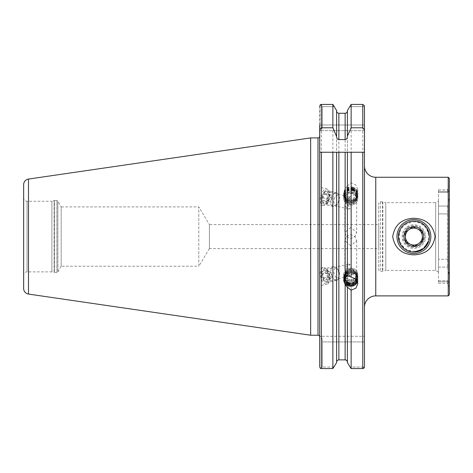 <?xml version="1.0" encoding="UTF-8"?>
<svg xmlns="http://www.w3.org/2000/svg" width="473" height="473" viewBox="0 0 473 473"><rect width="100%" height="100%" fill="white"/><g stroke="black" fill="none" stroke-linecap="round" stroke-linejoin="round"><path stroke-width="0.35" stroke-dasharray="2.37 1.77" d="M364.464 165.952L364.464 307.19M426.788 227.897L421.248 222.884L413.899 221.033A15.538 15.538 0 0 0 398.361 236.571A15.538 15.538 0 0 0 413.899 252.109A15.538 15.538 0 0 0 429.437 236.571A15.538 15.538 0 0 0 413.899 221.033L402.913 225.586M401.003 227.903L399.567 230.576M399.561 242.56L405.237 249.472L413.899 252.109M447.795 189.058L447.795 192.452L447.795 189.892L447.795 192.452L438.477 192.452L438.477 189.892L438.477 206.062L438.477 191.376L438.477 192.452L447.795 192.452L447.795 192.008L448.836 191.376L447.795 192.008L447.795 189.058L449.35 185.723L449.35 197.82L447.795 204.88L449.35 197.82L449.35 281.411L448.836 281.766L447.795 281.133L448.836 281.766L449.35 281.411L449.35 287.418L449.35 191.731L448.836 191.376L449.35 191.731L449.35 185.723M438.477 191.376L448.836 191.376L438.477 191.376M438.477 189.892L447.795 189.892M447.795 206.062L447.795 268.262L449.35 275.321L447.795 268.262L447.795 204.88L447.795 206.062L438.477 206.062L438.477 213.885L447.795 213.885L438.477 213.885L438.477 259.257L438.477 206.062L447.795 206.062M438.477 201.043L438.477 272.099L438.477 201.043L435.651 202.675L435.651 270.467L435.651 202.675L385.791 202.675L385.791 270.467L382.846 271.26A1.697 1.697 0 0 1 382.409 271.319L380.422 271.319A1.697 1.697 0 0 1 378.731 269.622L378.731 203.52L378.731 269.622M438.477 272.099L435.651 270.467L385.791 270.467L385.791 202.675L382.846 201.882A1.697 1.697 0 0 0 382.409 201.829L380.422 201.829A1.697 1.697 0 0 0 378.731 203.52M350.765 268.09A7.06 6.634 180 0 0 343.7 274.73A7.06 6.634 180 0 0 350.765 281.364A7.06 6.634 180 0 0 357.825 274.73A7.06 6.634 180 0 0 350.765 268.09M350.765 269.013A5.93 5.575 180 0 0 344.829 274.588A5.93 5.575 180 0 0 350.765 280.164A5.93 5.575 180 0 0 356.695 274.588A5.93 5.575 180 0 0 350.765 269.013M345.077 270.29L344.829 268.652L348.353 264.182L350.132 264.578C347.614 266.606 345.929 269.031 345.077 271.851L344.829 273.607L348.353 276.386L350.132 275.664L348.441 274.423L345.077 270.29M350.765 245.718L344.829 240.68L346.579 236.47L350.765 234.567L354.963 236.476L356.695 240.68L350.765 245.718M347.401 275.546L347.401 152.253M345.077 206.039L348.353 208.96L350.132 208.563L344.829 199.535L345.077 198.11L348.353 196.756L350.132 197.478L348.441 198.719L344.829 204.49L345.077 206.039M350.765 227.424L344.829 232.468L346.573 236.671L350.765 238.575L354.957 236.666L356.695 232.468L350.765 227.424M350.765 192.978A5.93 5.575 180 0 0 344.829 198.554A5.93 5.575 180 0 0 350.765 204.129A5.93 5.575 180 0 0 356.695 198.554A5.93 5.575 180 0 0 350.765 192.978M350.765 191.778A7.06 6.634 180 0 0 343.7 198.412A7.06 6.634 180 0 0 350.765 205.051A7.06 6.634 180 0 0 357.825 198.412A7.06 6.634 180 0 0 350.765 191.778M347.401 186.055L351.137 182.933L355.891 184.961L357.825 189.496L355.891 194.09L347.401 197.726C347.046 198.193 346.289 197.838 345.142 196.656L343.7 192.612L345.142 188.621L347.401 186.055L347.401 110.528L347.401 185.924M320.458 201.841A8.473 4.57 103.5 0 0 323.142 205.536A8.473 4.57 103.5 0 0 328.327 201.705A8.473 4.57 103.5 0 0 329.776 192.742A8.473 4.57 103.5 0 0 327.091 189.052A8.473 4.57 103.5 0 0 321.906 192.878A8.473 4.57 103.5 0 0 320.458 201.841M322.616 200.658A5.93 3.199 103.5 0 0 324.496 203.242A5.93 3.199 103.5 0 0 328.12 200.564A5.93 3.199 103.5 0 0 329.137 194.291A5.93 3.199 103.5 0 0 327.257 191.707A5.93 3.199 103.5 0 0 323.627 194.385A5.93 3.199 103.5 0 0 322.616 200.658M319.689 190.329L319.689 202.615L319.689 187.278L327.091 189.052M323.142 205.536L319.689 204.708L319.689 201.658M329.776 275.848A8.473 4.57 -103.5 0 0 323.142 267.612A8.473 4.57 -103.5 0 0 320.458 275.848A8.473 4.57 -103.5 0 0 327.091 284.09A8.473 4.57 -103.5 0 0 329.776 275.848M329.137 275.67A5.93 3.199 -103.5 0 0 324.496 269.9A5.93 3.199 -103.5 0 0 322.616 275.67A5.93 3.199 -103.5 0 0 327.257 281.435A5.93 3.199 -103.5 0 0 329.137 275.67M319.689 278.266L319.689 268.504L319.689 285.863L327.091 284.09M323.142 267.612L319.689 268.433L319.689 276.037M51.9 271.88L27.038 271.88L27.038 201.262L27.038 271.88A3.388 3.388 0 0 0 23.65 275.274L23.65 197.874A3.388 3.388 0 0 0 27.038 201.262L51.9 201.262L51.9 271.88L54.129 272.478L54.129 200.664L54.129 272.478A1.129 1.129 0 0 0 54.419 272.519L54.419 200.623A1.129 1.129 0 0 0 54.129 200.664L51.9 201.262L51.9 271.88M56.896 272.519L54.419 272.519L54.419 200.623L56.896 200.623L56.896 272.519L56.896 200.623A1.129 1.129 0 0 1 57.872 201.191L57.872 271.951A1.129 1.129 0 0 1 56.896 272.519M61.177 266.234L57.872 271.951L57.872 201.191L61.177 206.908L61.177 266.234L61.177 206.908L198.79 206.908L198.79 266.234L61.177 266.234M209.397 248.579L198.79 266.234L198.79 206.908L209.397 224.569L209.397 248.579L209.397 224.569L378.731 224.569L378.731 248.579L209.397 248.579M319.689 336.924L319.689 341.938L319.689 336.924M332.874 152.253L319.689 152.253L319.689 136.218L319.689 336.285L364.464 336.285L364.464 367.403L364.464 367.036L349.86 367.036L364.464 367.036L364.464 336.285L319.689 336.285M348.441 208.977A5.93 3.199 103.5 0 0 350.132 208.563M350.132 264.578A5.93 3.199 -103.5 0 0 348.441 264.165M447.795 281.133L447.795 284.084L447.795 281.133M447.795 259.257L438.477 259.257L447.795 259.257M336.61 136.591L336.61 110.919C336.723 112.326 337.48 113.112 338.869 113.272L338.869 359.87L345.142 359.87L345.142 196.656M338.869 113.272L345.142 113.272L345.142 188.621M347.401 197.726L347.401 287.087M347.401 197.596L347.401 362.614M351.137 196.183L351.137 368.573M364.464 106.632L349.571 106.632L364.464 106.632L364.464 124.99L364.464 105.798L362.767 104.427L351.137 104.427L351.137 182.933M378.731 248.579L378.731 224.569M348.441 274.423A5.93 3.199 -103.5 0 0 350.132 275.664M350.132 197.478A5.93 3.199 103.5 0 0 348.441 198.719M336.61 110.528L336.61 152.253M347.401 136.591L347.401 110.528M320.511 104.622L322.515 106.632L320.511 104.622L321.386 104.427L321.386 368.573L320.298 368.301L322.515 367.036L322.515 341.938C322.367 338.532 321.587 336.646 320.174 336.285C321.587 336.646 322.367 338.532 322.515 341.938L364.464 341.938L322.515 341.938L322.515 367.036L320.298 368.301M319.949 105.361L319.689 341.938M321.386 104.427L332.874 104.427L332.874 368.573M336.61 110.919L336.61 362.614M364.464 105.798L364.464 130.643L320.174 130.643L364.464 130.643M363.524 368.449L362.767 368.573L362.767 104.427M319.689 106.378L319.689 130.643L319.689 124.99L322.515 124.99C322.367 128.396 321.587 130.282 320.174 130.643L319.689 130.643L320.174 130.643C321.587 130.282 322.367 128.396 322.515 124.99L319.689 124.99M23.65 197.874L23.65 275.274M23.65 184.653L23.65 288.489M310.649 137.915L310.649 335.227M334.157 367.036L322.515 367.036L334.157 367.036M322.515 106.632L322.515 124.99L364.464 124.99L322.515 124.99L322.515 106.632L334.446 106.632L322.515 106.632M338.869 152.253L345.142 152.253M351.137 152.253L364.399 152.253M449.35 178.38L449.35 294.762M448.221 177.251L448.221 295.891M438.477 259.257L438.477 283.25L438.477 259.257M428.751 241.135L429.36 235.028M438.477 280.69L447.795 280.69L438.477 280.69M414.821 246.315L410.375 244.275A8.473 8.473 0 0 1 405.462 237.369L405.923 242.241M407.56 227.655A10.938 10.938 0 0 1 422.815 230.233A10.938 10.938 0 0 1 420.237 245.487A10.938 10.938 0 0 1 404.983 242.909A10.938 10.938 0 0 1 407.56 227.655M407.07 226.963A11.79 11.79 0 0 1 423.506 229.742A11.79 11.79 0 0 1 420.728 246.179A11.79 11.79 0 0 1 404.291 243.4A11.79 11.79 0 0 1 407.07 226.963M405.414 224.645A14.633 14.633 0 0 1 425.824 228.092A14.633 14.633 0 0 1 422.377 248.502A14.633 14.633 0 0 1 401.973 245.055A14.633 14.633 0 0 1 405.414 224.645M404.078 222.759A16.951 16.951 0 0 1 427.71 226.75A16.951 16.951 0 0 1 423.719 250.383A16.951 16.951 0 0 1 400.087 246.392A16.951 16.951 0 0 1 404.078 222.759M422.336 235.773L421.875 230.901M418.812 243.477A8.473 8.473 0 0 0 417.423 228.867L412.976 226.827M326.258 281.53A5.806 3.128 -103.5 0 0 328.244 275.511A5.806 3.128 -103.5 0 0 323.975 270.166A5.806 3.128 -103.5 0 0 321.989 276.185A5.806 3.128 -103.5 0 0 326.258 281.53M327.097 282.618A7.06 3.808 -103.5 0 0 327.357 282.576A7.06 3.808 -103.5 0 0 329.468 275.061A7.06 3.808 -103.5 0 0 324.324 268.794A7.06 3.808 -103.5 0 0 324.064 268.841A7.06 3.808 -103.5 0 0 321.953 276.356A7.06 3.808 -103.5 0 0 327.097 282.618M336.338 280.406A7.06 3.808 -103.5 0 0 336.593 280.365A7.06 3.808 -103.5 0 0 338.585 278.207A7.06 3.808 -103.5 0 0 336.055 267.647A7.06 3.808 -103.5 0 0 333.566 266.583A7.06 3.808 -103.5 0 0 333.305 266.624A7.06 3.808 -103.5 0 0 331.195 274.145A7.06 3.808 -103.5 0 0 336.338 280.406M337.657 277.917A4.943 2.667 -103.5 0 0 339.23 276.374A4.943 2.667 -103.5 0 0 337.462 268.989A4.943 2.667 -103.5 0 0 335.718 268.238A4.943 2.667 -103.5 0 0 334.021 273.364A4.943 2.667 -103.5 0 0 337.657 277.917M327.422 277.639L326.618 273.648L324.318 271.857L322.811 274.062L323.615 278.053L325.915 279.839L327.422 277.639L332.046 276.534L330.544 278.733L325.915 279.839M323.615 278.053L328.238 276.942L330.544 278.733M328.238 276.942L327.44 272.951L322.811 274.062M327.44 272.951L328.942 270.751L324.318 271.857M332.046 276.534L331.248 272.543L328.942 270.751M331.248 272.543L326.618 273.648M344.793 276.971A6.669 6.267 0 0 1 353.041 273.867A6.669 6.267 0 0 1 357.281 281.08M343.717 280.075A7.06 6.634 0 0 1 343.7 279.62A7.06 6.634 0 0 1 353.177 273.382A7.06 6.634 0 0 1 357.825 279.62A7.06 6.634 0 0 1 357.493 281.63M348.347 285.325A7.06 6.634 0 0 1 343.7 279.088A7.06 6.634 0 0 1 353.177 272.85A7.06 6.634 0 0 1 357.825 279.088A7.06 6.634 0 0 1 348.347 285.325M348.542 284.332A6.498 6.108 0 0 1 344.657 276.504A6.498 6.108 0 0 1 352.988 272.856A6.498 6.108 0 0 1 356.867 280.684A6.498 6.108 0 0 1 348.542 284.332M348.347 284.657A7.06 6.634 0 0 1 344.125 276.149A7.06 6.634 0 0 1 353.177 272.182A7.06 6.634 0 0 1 357.399 280.69A7.06 6.634 0 0 1 348.347 284.657M348.542 283.664A6.498 6.108 0 0 1 344.657 275.842A6.498 6.108 0 0 1 352.988 272.188A6.498 6.108 0 0 1 356.867 280.016A6.498 6.108 0 0 1 348.542 283.664M348.347 283.989A7.06 6.634 0 0 1 344.125 275.481A7.06 6.634 0 0 1 353.177 271.52A7.06 6.634 0 0 1 357.399 280.022A7.06 6.634 0 0 1 348.347 283.989M348.542 282.996A6.498 6.108 0 0 1 344.657 275.174A6.498 6.108 0 0 1 352.988 271.526A6.498 6.108 0 0 1 356.867 279.348A6.498 6.108 0 0 1 348.542 282.996M348.347 283.321A7.06 6.634 0 0 1 344.125 274.819A7.06 6.634 0 0 1 353.177 270.852A7.06 6.634 0 0 1 357.399 279.354A7.06 6.634 0 0 1 348.347 283.321M348.542 282.334A6.498 6.108 0 0 1 344.657 274.506A6.498 6.108 0 0 1 352.988 270.858A6.498 6.108 0 0 1 356.867 278.68A6.498 6.108 0 0 1 348.542 282.334M348.347 282.659A7.06 6.634 0 0 1 343.7 276.421A7.06 6.634 0 0 1 353.177 270.184A7.06 6.634 0 0 1 357.825 276.421A7.06 6.634 0 0 1 348.347 282.659M348.347 280.968A7.06 6.634 0 0 1 343.7 274.73A7.06 6.634 0 0 1 353.177 268.493A7.06 6.634 0 0 1 357.825 274.73A7.06 6.634 0 0 1 348.347 280.968M348.849 279.377A5.593 5.256 0 0 1 345.509 272.643A5.593 5.256 0 0 1 352.675 269.498A5.593 5.256 0 0 1 356.021 276.238A5.593 5.256 0 0 1 348.849 279.377M352.698 270.757A5.652 5.309 0 0 1 356.411 275.747A5.652 5.309 0 0 1 348.832 280.737A5.652 5.309 0 0 1 345.113 275.747A5.652 5.309 0 0 1 352.698 270.757M347.401 275.487A5.652 5.309 0 0 1 352.698 274.766A5.652 5.309 0 0 1 356.411 279.644M323.975 192.724A5.806 3.128 -76.5 0 1 328.244 193.9A5.806 3.128 -76.5 0 1 326.258 201.865A5.806 3.128 -76.5 0 1 321.989 200.688A5.806 3.128 -76.5 0 1 323.975 192.724M324.324 191.878A7.06 3.808 -76.5 0 1 327.357 190.566A7.06 3.808 -76.5 0 1 329.758 195.686A7.06 3.808 -76.5 0 1 327.097 202.994A7.06 3.808 -76.5 0 1 324.064 204.301A7.06 3.808 -76.5 0 1 321.664 199.186A7.06 3.808 -76.5 0 1 324.324 191.878M333.566 194.09A7.06 3.808 -76.5 0 1 336.593 192.783A7.06 3.808 -76.5 0 1 338.585 194.935A7.06 3.808 -76.5 0 1 336.338 205.205A7.06 3.808 -76.5 0 1 336.055 205.495A7.06 3.808 -76.5 0 1 333.305 206.518A7.06 3.808 -76.5 0 1 330.905 201.397A7.06 3.808 -76.5 0 1 333.566 194.09M335.718 196.171A4.943 2.667 -76.5 0 1 339.23 196.768A4.943 2.667 -76.5 0 1 337.657 203.958A4.943 2.667 -76.5 0 1 337.462 204.153A4.943 2.667 -76.5 0 1 333.991 202.811A4.943 2.667 -76.5 0 1 335.718 196.171M326.618 193.623L327.422 196.833L325.915 200.505L323.615 200.96L322.811 197.749L324.318 194.084L326.618 193.623L331.248 194.734L328.942 195.189L324.318 194.084M322.811 197.749L327.44 198.861L328.942 195.189M327.44 198.861L328.238 202.072L323.615 200.96M328.238 202.072L330.544 201.61L325.915 200.505M331.248 194.734L332.046 197.939L330.544 201.61M332.046 197.939L327.422 196.833M353.041 187.503A6.669 6.267 180 0 0 344.498 191.246A6.669 6.267 180 0 0 348.483 199.275A6.669 6.267 180 0 0 357.026 195.532A6.669 6.267 180 0 0 353.041 187.503M353.177 187.29A7.06 6.634 180 0 0 343.7 193.522A7.06 6.634 180 0 0 348.347 199.76A7.06 6.634 180 0 0 357.825 193.522A7.06 6.634 180 0 0 353.177 187.29M353.177 187.822A7.06 6.634 180 0 0 343.7 194.054A7.06 6.634 180 0 0 348.347 200.292A7.06 6.634 180 0 0 357.825 194.054A7.06 6.634 180 0 0 353.177 187.822M352.988 188.81A6.498 6.108 180 0 0 344.657 192.464A6.498 6.108 180 0 0 348.542 200.286A6.498 6.108 180 0 0 356.867 196.638A6.498 6.108 180 0 0 352.988 188.81M353.177 188.485A7.06 6.634 180 0 0 344.125 192.452A7.06 6.634 180 0 0 348.347 200.96A7.06 6.634 180 0 0 357.399 196.993A7.06 6.634 180 0 0 353.177 188.485M352.988 189.478A6.498 6.108 180 0 0 344.657 193.126A6.498 6.108 180 0 0 348.542 200.954A6.498 6.108 180 0 0 356.867 197.306A6.498 6.108 180 0 0 352.988 189.478M353.177 189.153A7.06 6.634 180 0 0 344.125 193.12A7.06 6.634 180 0 0 348.347 201.628A7.06 6.634 180 0 0 357.399 197.661A7.06 6.634 180 0 0 353.177 189.153M352.988 190.146A6.498 6.108 180 0 0 344.657 193.794A6.498 6.108 180 0 0 348.542 201.622A6.498 6.108 180 0 0 356.867 197.968A6.498 6.108 180 0 0 352.988 190.146M353.177 189.821A7.06 6.634 180 0 0 344.125 193.788A7.06 6.634 180 0 0 348.347 202.29A7.06 6.634 180 0 0 357.399 198.323A7.06 6.634 180 0 0 353.177 189.821M352.988 190.814A6.498 6.108 180 0 0 344.657 194.462A6.498 6.108 180 0 0 348.542 202.284A6.498 6.108 180 0 0 356.867 198.636A6.498 6.108 180 0 0 352.988 190.814M353.177 190.489A7.06 6.634 180 0 0 343.7 196.721A7.06 6.634 180 0 0 348.347 202.958A7.06 6.634 180 0 0 357.825 196.721A7.06 6.634 180 0 0 353.177 190.489M353.177 192.18A7.06 6.634 180 0 0 343.7 198.412A7.06 6.634 180 0 0 348.347 204.649A7.06 6.634 180 0 0 357.825 198.412A7.06 6.634 180 0 0 353.177 192.18M352.675 193.764A5.593 5.256 180 0 0 345.509 196.904A5.593 5.256 180 0 0 348.849 203.644A5.593 5.256 180 0 0 356.021 200.499A5.593 5.256 180 0 0 352.675 193.764M348.832 202.385A5.652 5.309 180 0 0 356.411 197.395A5.652 5.309 180 0 0 352.698 192.405A5.652 5.309 180 0 0 345.113 197.395A5.652 5.309 180 0 0 348.832 202.385M348.832 198.376A5.652 5.309 180 0 0 356.411 193.392A5.652 5.309 180 0 0 352.698 188.402A5.652 5.309 180 0 0 345.113 193.392A5.652 5.309 180 0 0 348.832 198.376M375.763 295.891L375.763 177.251M380.422 201.829L380.422 271.319L380.422 201.829M382.409 201.829L382.409 271.319L382.409 201.829M382.846 201.882L382.846 271.26L382.846 201.882M317.998 137.915L317.998 335.227M28.486 179.066L28.486 294.076M438.477 267.079L447.795 267.079L438.477 267.079M344.829 240.68L344.829 268.652M344.829 273.607L344.829 274.588M343.7 276.421L343.7 280.53M344.829 198.554L344.829 199.535M344.829 204.49L344.829 232.468M343.7 192.612L343.7 196.721M348.353 208.96L324.496 203.242M348.353 264.182L324.496 269.9M447.795 284.084L449.35 287.418M348.353 276.386L327.257 281.435M348.353 196.756L327.257 191.707M357.825 189.496L357.825 196.721M356.695 198.554L356.695 232.468M357.825 276.421L357.825 283.646M356.695 240.68L356.695 274.588M438.477 281.766L448.836 281.766L438.477 281.766M438.477 283.25L447.795 283.25M336.593 280.365L327.357 282.576M337.462 268.989L336.055 267.647M339.23 276.374L338.585 278.207M333.305 266.624L324.064 268.841M343.7 279.62L343.7 279.088M356.411 279.756L356.411 275.747M345.113 279.756L345.113 275.747M357.825 279.62L357.825 279.088M356.104 279.277A5.652 5.652 0 0 0 352.592 272.087A5.652 5.652 0 0 0 345.243 278.632M336.593 192.783L327.357 190.566M339.23 196.768L338.585 194.935M337.462 204.153L336.055 205.495M333.305 206.518L324.064 204.301M343.7 193.522L343.7 194.054M356.411 193.392L356.411 197.395M345.113 193.392L345.113 197.395M357.825 193.522L357.825 194.054M348.938 201.055A5.652 5.652 0 0 0 356.033 197.749A5.652 5.652 0 0 0 352.592 190.365A5.652 5.652 0 0 0 345.42 193.883A5.652 5.652 0 0 0 348.938 201.055"/><path stroke-width="0.71" d="M363.524 368.449L364.464 367.403L364.464 152.253L362.767 152.253L362.767 368.573L351.137 368.573L362.767 368.573L364.464 367.403L364.464 307.19A11.299 11.299 0 0 1 375.763 295.891L448.221 295.891L448.221 177.251L375.763 177.251L375.763 295.891M364.464 130.643L364.464 165.952A11.299 11.299 0 0 0 375.763 177.251M402.913 225.586L401.003 227.903M399.567 230.576L398.361 236.512M398.361 236.624L399.561 242.56M413.899 254.864C401.737 254.356 394.677 248.26 392.714 236.589C394.677 224.882 401.743 218.78 413.899 218.278C426.037 218.78 433.102 224.858 435.083 236.524C433.15 248.236 426.084 254.35 413.899 254.864M448.221 295.891L449.35 294.762L449.35 178.38L448.221 177.251M347.401 275.416C347.046 274.949 346.289 275.31 345.142 276.492L343.7 280.53L345.142 284.521L347.401 287.217L351.137 290.209L355.891 288.181L357.825 283.646L355.891 279.052L347.401 275.546L347.401 152.253L319.689 152.253L319.689 124.99M28.486 294.076L28.486 179.066A5.652 5.652 0 0 0 23.65 184.653L23.65 288.489A5.652 5.652 0 0 0 28.486 294.076L310.649 335.227L317.998 335.227A1.697 1.697 0 0 1 319.689 336.924M317.998 335.227L317.998 137.915A1.697 1.697 0 0 0 319.689 136.218M317.998 137.915L310.649 137.915L310.649 335.227M28.486 179.066L310.649 137.915M345.142 284.521L345.142 359.87C346.538 360.03 347.288 360.816 347.401 362.223C347.288 360.816 346.538 360.03 345.142 359.87L338.869 359.87C337.48 360.03 336.723 360.816 336.61 362.223C336.729 360.816 337.48 360.03 338.869 359.87L338.869 152.253L332.874 152.253L332.874 368.573L321.386 368.573L332.874 368.573L336.61 362.614L336.61 152.253M319.689 129.939L321.386 127.787L332.874 127.787L336.61 136.591C336.61 138.217 337.367 139.21 338.869 139.57L345.142 139.57L345.142 113.272C346.538 113.112 347.288 112.326 347.401 110.919C347.288 112.332 346.538 113.112 345.142 113.272L338.869 113.272C337.48 113.112 336.729 112.326 336.61 110.919M351.137 368.573L347.401 362.614L351.137 368.573L351.137 290.209M347.401 110.528L351.137 104.427L347.401 110.528L347.401 136.1L351.137 127.787L351.137 104.427L362.767 104.427L364.464 105.798L364.464 106.632M347.401 362.614L347.401 287.217M351.137 276.959L351.137 152.253L347.401 152.253M362.767 152.253L345.142 152.253L345.142 276.492M332.874 127.787L332.874 104.427L321.386 104.427L320.511 104.622L319.689 106.378M336.61 136.1L336.61 110.528L332.874 104.427L336.61 110.528M345.142 139.57C346.65 139.21 347.401 138.217 347.401 136.591L347.401 136.1M351.137 127.787L362.767 127.787L364.464 129.939L364.464 105.798M319.689 336.285L319.689 152.253L319.689 366.764L320.298 368.301L319.689 366.764L319.689 341.938M319.949 105.361L320.511 104.622M336.61 362.614L332.874 368.573M320.298 368.301L321.386 368.573L321.386 152.253M364.464 129.939L364.399 152.253M413.899 252.109L423.175 249.035L428.751 241.135M429.36 235.028L426.788 227.897M412.976 226.827L405 232.503L405.462 237.369A8.473 8.473 0 0 0 418.812 243.477A8.473 8.473 0 0 1 410.375 244.275L405.923 242.241L405 232.503L408.985 229.665A8.473 8.473 0 0 0 405.462 237.369A8.473 8.473 0 0 1 408.985 229.665L412.976 226.827L421.875 230.901L422.797 240.645L414.821 246.315L405.923 242.241M419.628 244.63A9.886 9.886 0 0 1 405.84 242.3A9.886 9.886 0 0 1 408.169 228.512A9.886 9.886 0 0 1 421.957 230.842A9.886 9.886 0 0 1 419.628 244.63M404.078 222.759A16.951 16.951 0 0 1 427.71 226.75A16.951 16.951 0 0 1 423.719 250.383A16.951 16.951 0 0 1 400.087 246.392A16.951 16.951 0 0 1 404.078 222.759M404.894 223.912A15.538 15.538 0 0 1 426.563 227.566A15.538 15.538 0 0 1 422.903 249.236A15.538 15.538 0 0 1 401.234 245.576A15.538 15.538 0 0 1 404.894 223.912M414.821 246.315L422.608 240.775M422.797 240.645L422.336 235.773A8.473 8.473 0 0 0 408.985 229.665A8.473 8.473 0 0 1 417.423 228.867L421.875 230.901M418.812 243.477A8.473 8.473 0 0 0 422.336 235.773M357.281 281.08A6.669 6.267 0 0 1 348.483 285.639A6.669 6.267 0 0 1 344.793 276.971M357.493 281.63A7.06 6.634 0 0 1 348.347 285.852A7.06 6.634 0 0 1 343.717 280.075M356.411 279.644A5.652 5.309 0 0 1 356.411 279.756A5.652 5.309 0 0 1 348.832 284.74A5.652 5.309 0 0 1 345.113 279.756A5.652 5.309 0 0 1 347.401 275.487M321.386 127.787L321.386 104.427M338.869 139.57L338.869 113.272M362.767 127.787L362.767 104.427M345.243 278.632A5.652 5.652 0 0 0 356.104 279.277"/></g></svg>
